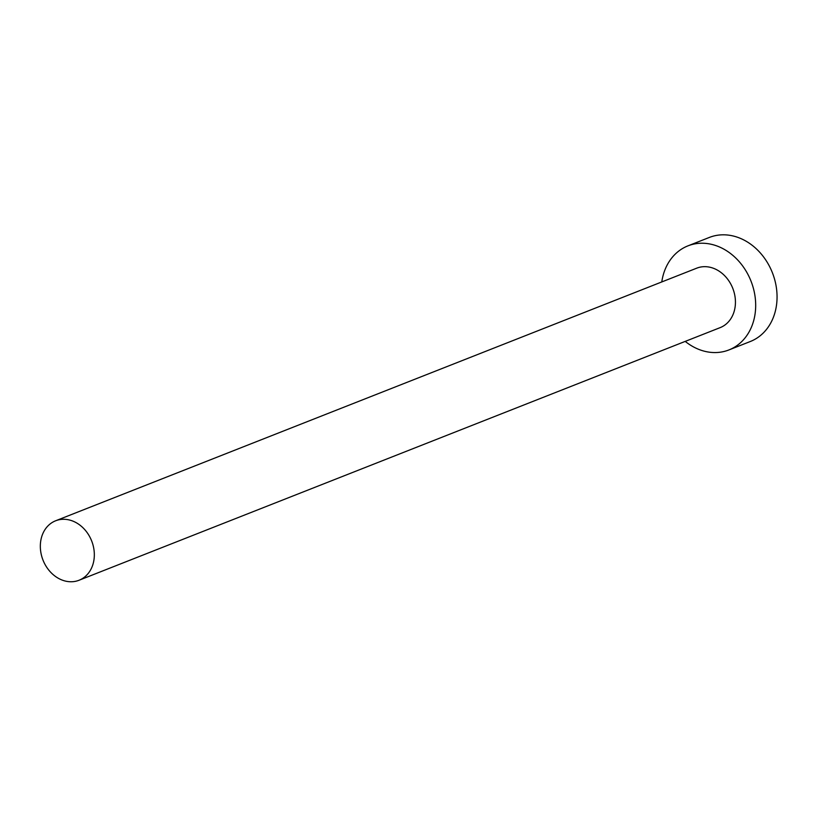 <?xml version="1.0" encoding="UTF-8"?>
<svg xmlns="http://www.w3.org/2000/svg" width="817" height="817" viewBox="0 0 817 817"><rect width="100%" height="100%" fill="white"/><g stroke="black" fill="none" stroke-linecap="round" stroke-linejoin="round"><path stroke-width="1.23" d="M65.83 581.183A31.955 26.144 -111.5 0 0 79.045 580.254A31.955 26.144 -111.5 0 0 93.812 548.656A31.955 26.144 -111.5 0 0 68.832 519.857A31.955 26.144 -111.5 0 0 55.617 520.786A31.955 26.144 -111.5 0 0 40.85 552.384A31.955 26.144 -111.5 0 0 65.83 581.183M79.045 580.254L720.155 327.627A31.955 26.144 -111.5 0 0 734.922 296.04A31.955 26.144 -111.5 0 0 709.942 267.241A31.955 26.144 -111.5 0 0 696.727 268.17L55.617 520.786M685.218 341.394A55.924 45.752 -111.5 0 0 705.817 351.555A55.924 45.752 -111.5 0 0 728.938 349.931A55.924 45.752 -111.5 0 0 754.775 294.641A55.924 45.752 -111.5 0 0 711.066 244.242A55.924 45.752 -111.5 0 0 687.934 245.866A55.924 45.752 -111.5 0 0 661.79 281.936M728.938 349.931L750.312 341.506A55.924 45.752 -111.5 0 0 776.15 286.216A55.924 45.752 -111.5 0 0 732.43 235.817A55.924 45.752 -111.5 0 0 709.309 237.451L687.934 245.866"/></g></svg>
